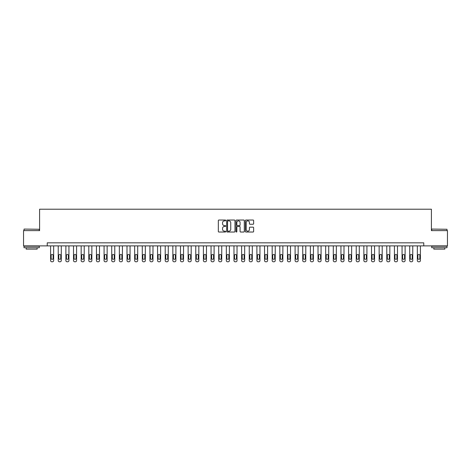 <?xml version="1.0" encoding="UTF-8"?>
<svg xmlns="http://www.w3.org/2000/svg" width="471" height="471" viewBox="0 0 471 471"><rect width="100%" height="100%" fill="white"/><g stroke="black" fill="none" stroke-linecap="round" stroke-linejoin="round"><path stroke-width="0.71" d="M225.721 220.446A0.418 0.418 0 0 0 225.303 220.028L218.927 220.028A0.601 0.601 0 0 0 218.326 220.628L218.326 231.426A0.601 0.601 0 0 0 218.927 232.026L225.303 232.026A0.418 0.418 0 0 0 225.721 231.608A0.418 0.418 0 0 0 225.303 231.184L224.473 231.184A1.919 1.919 0 0 1 222.553 229.265L222.553 228.364A1.919 1.919 0 0 1 224.473 226.445L225.303 226.445A0.418 0.418 0 0 0 225.721 226.027A0.418 0.418 0 0 0 225.303 225.603L224.473 225.603A1.919 1.919 0 0 1 222.553 223.684L222.553 222.783A1.919 1.919 0 0 1 224.473 220.864L225.303 220.864A0.418 0.418 0 0 0 225.721 220.446M253.033 224.255A0.601 0.601 0 0 0 253.633 223.654L253.633 220.628A0.601 0.601 0 0 0 253.033 220.028L245.956 220.028A0.601 0.601 0 0 0 245.356 220.628L245.356 231.426A0.601 0.601 0 0 0 245.956 232.026L253.033 232.026A0.601 0.601 0 0 0 253.633 231.426L253.633 227.764A0.601 0.601 0 0 0 253.033 227.163L250.007 227.163A0.601 0.601 0 0 0 249.406 227.764L249.406 229.583A1.607 1.607 0 0 1 247.799 231.184A1.607 1.607 0 0 1 246.198 229.583L246.198 222.471A1.607 1.607 0 0 1 247.799 220.864A1.607 1.607 0 0 1 249.406 222.471L249.406 223.654A0.601 0.601 0 0 0 250.007 224.255L253.033 224.255M47.235 245.891L23.55 245.891L23.55 230.607L39.593 230.607L39.593 209.218L431.407 209.218L431.407 230.607L447.45 230.607L447.45 245.891L423.765 245.891L423.765 242.836L47.235 242.836L47.235 245.891L423.765 245.891M234.976 220.628A0.601 0.601 0 0 0 234.375 220.028L227.293 220.028A0.601 0.601 0 0 0 226.698 220.628L226.698 231.426A0.601 0.601 0 0 0 227.293 232.026L234.375 232.026A0.601 0.601 0 0 0 234.976 231.426L234.976 220.628M236.625 220.028L243.707 220.028A0.601 0.601 0 0 1 244.302 220.628L244.302 231.426A0.601 0.601 0 0 1 243.707 232.026L240.675 232.026A0.601 0.601 0 0 1 240.075 231.426L240.075 227.046A0.601 0.601 0 0 0 239.474 226.445L237.466 226.445A0.601 0.601 0 0 0 236.866 227.046L236.866 231.608A0.418 0.418 0 0 1 236.448 232.026A0.418 0.418 0 0 1 236.024 231.608L236.024 220.628A0.601 0.601 0 0 1 236.625 220.028M227.958 220.864A0.418 0.418 0 0 0 227.534 221.288L227.534 230.766A0.418 0.418 0 0 0 227.958 231.184L228.824 231.184A1.919 1.919 0 0 0 230.743 229.265L230.743 222.783A1.919 1.919 0 0 0 228.824 220.864L227.958 220.864M240.075 222.5A1.607 1.607 0 0 0 238.467 220.893A1.607 1.607 0 0 0 236.866 222.5L236.866 225.008A0.601 0.601 0 0 0 237.466 225.603L239.474 225.603A0.601 0.601 0 0 0 240.075 225.008L240.075 222.5M53.653 245.891L53.653 260.563A1.225 1.225 0 0 1 52.434 261.782L51.822 261.782A1.225 1.225 0 0 1 50.597 260.563L50.597 245.891M53.105 258.361L53.105 255.429A0.977 0.977 0 0 0 52.128 254.446A0.977 0.977 0 0 0 51.151 255.429L51.151 258.361A0.977 0.977 0 0 0 52.128 259.338A0.977 0.977 0 0 0 53.105 258.361M61.295 245.891L61.295 260.563A1.225 1.225 0 0 1 60.07 261.782L59.458 261.782A1.225 1.225 0 0 1 58.239 260.563L58.239 245.891M60.747 258.361L60.747 255.429A0.977 0.977 0 0 0 59.764 254.446A0.977 0.977 0 0 0 58.787 255.429L58.787 258.361A0.977 0.977 0 0 0 59.764 259.338A0.977 0.977 0 0 0 60.747 258.361M68.937 245.891L68.937 260.563A1.225 1.225 0 0 1 67.712 261.782L67.1 261.782A1.225 1.225 0 0 1 65.881 260.563L65.881 245.891M68.383 258.361L68.383 255.429A0.977 0.977 0 0 0 67.406 254.446A0.977 0.977 0 0 0 66.429 255.429L66.429 258.361A0.977 0.977 0 0 0 67.406 259.338A0.977 0.977 0 0 0 68.383 258.361M76.573 245.891L76.573 260.563A1.225 1.225 0 0 1 75.354 261.782L74.742 261.782A1.225 1.225 0 0 1 73.517 260.563L73.517 245.891M76.025 258.361L76.025 255.429A0.977 0.977 0 0 0 75.048 254.446A0.977 0.977 0 0 0 74.071 255.429L74.071 258.361A0.977 0.977 0 0 0 75.048 259.338A0.977 0.977 0 0 0 76.025 258.361M84.215 245.891L84.215 260.563A1.225 1.225 0 0 1 82.996 261.782L82.384 261.782A1.225 1.225 0 0 1 81.159 260.563L81.159 245.891M83.667 258.361L83.667 255.429A0.977 0.977 0 0 0 82.69 254.446A0.977 0.977 0 0 0 81.713 255.429L81.713 258.361A0.977 0.977 0 0 0 82.69 259.338A0.977 0.977 0 0 0 83.667 258.361M24.192 229.083L39.287 229.265L24.192 229.083M31.651 247.722L24.009 247.722L24.009 246.198L39.287 246.198L39.287 247.722L31.651 247.722M37.15 247.722L37.15 249.13L26.146 249.13L26.146 247.722M431.895 229.083L446.991 229.265L431.895 229.083M439.349 247.722L431.713 247.722L431.713 246.198L446.991 246.198L446.991 247.722L439.349 247.722M444.854 247.722L444.854 249.13L433.85 249.13L433.85 247.722M91.857 245.891L91.857 260.563A1.225 1.225 0 0 1 90.632 261.782L90.026 261.782A1.225 1.225 0 0 1 88.801 260.563L88.801 245.891M91.309 258.361L91.309 255.429A0.977 0.977 0 0 0 90.326 254.446A0.977 0.977 0 0 0 89.349 255.429L89.349 258.361A0.977 0.977 0 0 0 90.326 259.338A0.977 0.977 0 0 0 91.309 258.361M99.499 245.891L99.499 260.563A1.225 1.225 0 0 1 98.274 261.782L97.662 261.782A1.225 1.225 0 0 1 96.443 260.563L96.443 245.891M98.945 258.361L98.945 255.429A0.977 0.977 0 0 0 97.968 254.446A0.977 0.977 0 0 0 96.991 255.429L96.991 258.361A0.977 0.977 0 0 0 97.968 259.338A0.977 0.977 0 0 0 98.945 258.361M107.141 245.891L107.141 260.563A1.225 1.225 0 0 1 105.916 261.782L105.304 261.782A1.225 1.225 0 0 1 104.079 260.563L104.079 245.891M106.587 258.361L106.587 255.429A0.977 0.977 0 0 0 105.61 254.446A0.977 0.977 0 0 0 104.633 255.429L104.633 258.361A0.977 0.977 0 0 0 105.61 259.338A0.977 0.977 0 0 0 106.587 258.361M114.777 245.891L114.777 260.563A1.225 1.225 0 0 1 113.558 261.782L112.946 261.782A1.225 1.225 0 0 1 111.721 260.563L111.721 245.891M114.229 258.361L114.229 255.429A0.977 0.977 0 0 0 113.252 254.446A0.977 0.977 0 0 0 112.275 255.429L112.275 258.361A0.977 0.977 0 0 0 113.252 259.338A0.977 0.977 0 0 0 114.229 258.361M122.419 245.891L122.419 260.563A1.225 1.225 0 0 1 121.194 261.782L120.588 261.782A1.225 1.225 0 0 1 119.363 260.563L119.363 245.891M121.871 258.361L121.871 255.429A0.977 0.977 0 0 0 120.894 254.446A0.977 0.977 0 0 0 119.911 255.429L119.911 258.361A0.977 0.977 0 0 0 120.894 259.338A0.977 0.977 0 0 0 121.871 258.361M130.061 245.891L130.061 260.563A1.225 1.225 0 0 1 128.836 261.782L128.224 261.782A1.225 1.225 0 0 1 127.005 260.563L127.005 245.891M129.507 258.361L129.507 255.429A0.977 0.977 0 0 0 128.53 254.446A0.977 0.977 0 0 0 127.553 255.429L127.553 258.361A0.977 0.977 0 0 0 128.53 259.338A0.977 0.977 0 0 0 129.507 258.361M137.703 245.891L137.703 260.563A1.225 1.225 0 0 1 136.478 261.782L135.866 261.782A1.225 1.225 0 0 1 134.647 260.563L134.647 245.891M137.149 258.361L137.149 255.429A0.977 0.977 0 0 0 136.172 254.446A0.977 0.977 0 0 0 135.195 255.429L135.195 258.361A0.977 0.977 0 0 0 136.172 259.338A0.977 0.977 0 0 0 137.149 258.361M145.339 245.891L145.339 260.563A1.225 1.225 0 0 1 144.12 261.782L143.508 261.782A1.225 1.225 0 0 1 142.283 260.563L142.283 245.891M144.791 258.361L144.791 255.429A0.977 0.977 0 0 0 143.814 254.446A0.977 0.977 0 0 0 142.837 255.429L142.837 258.361A0.977 0.977 0 0 0 143.814 259.338A0.977 0.977 0 0 0 144.791 258.361M152.981 245.891L152.981 260.563A1.225 1.225 0 0 1 151.756 261.782L151.15 261.782A1.225 1.225 0 0 1 149.925 260.563L149.925 245.891M152.433 258.361L152.433 255.429A0.977 0.977 0 0 0 151.456 254.446A0.977 0.977 0 0 0 150.473 255.429L150.473 258.361A0.977 0.977 0 0 0 151.456 259.338A0.977 0.977 0 0 0 152.433 258.361M160.623 245.891L160.623 260.563A1.225 1.225 0 0 1 159.398 261.782L158.786 261.782A1.225 1.225 0 0 1 157.567 260.563L157.567 245.891M160.069 258.361L160.069 255.429A0.977 0.977 0 0 0 159.092 254.446A0.977 0.977 0 0 0 158.115 255.429L158.115 258.361A0.977 0.977 0 0 0 159.092 259.338A0.977 0.977 0 0 0 160.069 258.361M168.265 245.891L168.265 260.563A1.225 1.225 0 0 1 167.04 261.782L166.428 261.782A1.225 1.225 0 0 1 165.209 260.563L165.209 245.891M167.711 258.361L167.711 255.429A0.977 0.977 0 0 0 166.734 254.446A0.977 0.977 0 0 0 165.757 255.429L165.757 258.361A0.977 0.977 0 0 0 166.734 259.338A0.977 0.977 0 0 0 167.711 258.361M175.901 245.891L175.901 260.563A1.225 1.225 0 0 1 174.682 261.782L174.07 261.782A1.225 1.225 0 0 1 172.845 260.563L172.845 245.891M175.353 258.361L175.353 255.429A0.977 0.977 0 0 0 174.376 254.446A0.977 0.977 0 0 0 173.399 255.429L173.399 258.361A0.977 0.977 0 0 0 174.376 259.338A0.977 0.977 0 0 0 175.353 258.361M183.543 245.891L183.543 260.563A1.225 1.225 0 0 1 182.324 261.782L181.712 261.782A1.225 1.225 0 0 1 180.487 260.563L180.487 245.891M182.995 258.361L182.995 255.429A0.977 0.977 0 0 0 182.018 254.446A0.977 0.977 0 0 0 181.041 255.429L181.041 258.361A0.977 0.977 0 0 0 182.018 259.338A0.977 0.977 0 0 0 182.995 258.361M191.185 245.891L191.185 260.563A1.225 1.225 0 0 1 189.96 261.782L189.348 261.782A1.225 1.225 0 0 1 188.129 260.563L188.129 245.891M190.637 258.361L190.637 255.429A0.977 0.977 0 0 0 189.654 254.446A0.977 0.977 0 0 0 188.677 255.429L188.677 258.361A0.977 0.977 0 0 0 189.654 259.338A0.977 0.977 0 0 0 190.637 258.361M198.827 245.891L198.827 260.563A1.225 1.225 0 0 1 197.602 261.782L196.99 261.782A1.225 1.225 0 0 1 195.771 260.563L195.771 245.891M198.273 258.361L198.273 255.429A0.977 0.977 0 0 0 197.296 254.446A0.977 0.977 0 0 0 196.319 255.429L196.319 258.361A0.977 0.977 0 0 0 197.296 259.338A0.977 0.977 0 0 0 198.273 258.361M206.463 245.891L206.463 260.563A1.225 1.225 0 0 1 205.244 261.782L204.632 261.782A1.225 1.225 0 0 1 203.407 260.563L203.407 245.891M205.915 258.361L205.915 255.429A0.977 0.977 0 0 0 204.938 254.446A0.977 0.977 0 0 0 203.961 255.429L203.961 258.361A0.977 0.977 0 0 0 204.938 259.338A0.977 0.977 0 0 0 205.915 258.361M214.105 245.891L214.105 260.563A1.225 1.225 0 0 1 212.886 261.782L212.274 261.782A1.225 1.225 0 0 1 211.049 260.563L211.049 245.891M213.557 258.361L213.557 255.429A0.977 0.977 0 0 0 212.58 254.446A0.977 0.977 0 0 0 211.603 255.429L211.603 258.361A0.977 0.977 0 0 0 212.58 259.338A0.977 0.977 0 0 0 213.557 258.361M221.747 245.891L221.747 260.563A1.225 1.225 0 0 1 220.522 261.782L219.916 261.782A1.225 1.225 0 0 1 218.691 260.563L218.691 245.891M221.199 258.361L221.199 255.429A0.977 0.977 0 0 0 220.216 254.446A0.977 0.977 0 0 0 219.239 255.429L219.239 258.361A0.977 0.977 0 0 0 220.216 259.338A0.977 0.977 0 0 0 221.199 258.361M229.389 245.891L229.389 260.563A1.225 1.225 0 0 1 228.164 261.782L227.552 261.782A1.225 1.225 0 0 1 226.333 260.563L226.333 245.891M228.835 258.361L228.835 255.429A0.977 0.977 0 0 0 227.858 254.446A0.977 0.977 0 0 0 226.881 255.429L226.881 258.361A0.977 0.977 0 0 0 227.858 259.338A0.977 0.977 0 0 0 228.835 258.361M237.031 245.891L237.031 260.563A1.225 1.225 0 0 1 235.806 261.782L235.194 261.782A1.225 1.225 0 0 1 233.969 260.563L233.969 245.891M236.477 258.361L236.477 255.429A0.977 0.977 0 0 0 235.5 254.446A0.977 0.977 0 0 0 234.523 255.429L234.523 258.361A0.977 0.977 0 0 0 235.5 259.338A0.977 0.977 0 0 0 236.477 258.361M244.667 245.891L244.667 260.563A1.225 1.225 0 0 1 243.448 261.782L242.836 261.782A1.225 1.225 0 0 1 241.611 260.563L241.611 245.891M244.119 258.361L244.119 255.429A0.977 0.977 0 0 0 243.142 254.446A0.977 0.977 0 0 0 242.165 255.429L242.165 258.361A0.977 0.977 0 0 0 243.142 259.338A0.977 0.977 0 0 0 244.119 258.361M252.309 245.891L252.309 260.563A1.225 1.225 0 0 1 251.084 261.782L250.478 261.782A1.225 1.225 0 0 1 249.253 260.563L249.253 245.891M251.761 258.361L251.761 255.429A0.977 0.977 0 0 0 250.784 254.446A0.977 0.977 0 0 0 249.801 255.429L249.801 258.361A0.977 0.977 0 0 0 250.784 259.338A0.977 0.977 0 0 0 251.761 258.361M259.951 245.891L259.951 260.563A1.225 1.225 0 0 1 258.726 261.782L258.114 261.782A1.225 1.225 0 0 1 256.895 260.563L256.895 245.891M259.397 258.361L259.397 255.429A0.977 0.977 0 0 0 258.42 254.446A0.977 0.977 0 0 0 257.443 255.429L257.443 258.361A0.977 0.977 0 0 0 258.42 259.338A0.977 0.977 0 0 0 259.397 258.361M267.593 245.891L267.593 260.563A1.225 1.225 0 0 1 266.368 261.782L265.756 261.782A1.225 1.225 0 0 1 264.537 260.563L264.537 245.891M267.039 258.361L267.039 255.429A0.977 0.977 0 0 0 266.062 254.446A0.977 0.977 0 0 0 265.085 255.429L265.085 258.361A0.977 0.977 0 0 0 266.062 259.338A0.977 0.977 0 0 0 267.039 258.361M275.229 245.891L275.229 260.563A1.225 1.225 0 0 1 274.01 261.782L273.398 261.782A1.225 1.225 0 0 1 272.173 260.563L272.173 245.891M274.681 258.361L274.681 255.429A0.977 0.977 0 0 0 273.704 254.446A0.977 0.977 0 0 0 272.727 255.429L272.727 258.361A0.977 0.977 0 0 0 273.704 259.338A0.977 0.977 0 0 0 274.681 258.361M282.871 245.891L282.871 260.563A1.225 1.225 0 0 1 281.652 261.782L281.04 261.782A1.225 1.225 0 0 1 279.815 260.563L279.815 245.891M282.323 258.361L282.323 255.429A0.977 0.977 0 0 0 281.346 254.446A0.977 0.977 0 0 0 280.363 255.429L280.363 258.361A0.977 0.977 0 0 0 281.346 259.338A0.977 0.977 0 0 0 282.323 258.361M290.513 245.891L290.513 260.563A1.225 1.225 0 0 1 289.288 261.782L288.676 261.782A1.225 1.225 0 0 1 287.457 260.563L287.457 245.891M289.959 258.361L289.959 255.429A0.977 0.977 0 0 0 288.982 254.446A0.977 0.977 0 0 0 288.005 255.429L288.005 258.361A0.977 0.977 0 0 0 288.982 259.338A0.977 0.977 0 0 0 289.959 258.361M298.155 245.891L298.155 260.563A1.225 1.225 0 0 1 296.93 261.782L296.318 261.782A1.225 1.225 0 0 1 295.099 260.563L295.099 245.891M297.601 258.361L297.601 255.429A0.977 0.977 0 0 0 296.624 254.446A0.977 0.977 0 0 0 295.647 255.429L295.647 258.361A0.977 0.977 0 0 0 296.624 259.338A0.977 0.977 0 0 0 297.601 258.361M305.791 245.891L305.791 260.563A1.225 1.225 0 0 1 304.572 261.782L303.96 261.782A1.225 1.225 0 0 1 302.735 260.563L302.735 245.891M305.243 258.361L305.243 255.429A0.977 0.977 0 0 0 304.266 254.446A0.977 0.977 0 0 0 303.289 255.429L303.289 258.361A0.977 0.977 0 0 0 304.266 259.338A0.977 0.977 0 0 0 305.243 258.361M313.433 245.891L313.433 260.563A1.225 1.225 0 0 1 312.214 261.782L311.602 261.782A1.225 1.225 0 0 1 310.377 260.563L310.377 245.891M312.885 258.361L312.885 255.429A0.977 0.977 0 0 0 311.908 254.446A0.977 0.977 0 0 0 310.931 255.429L310.931 258.361A0.977 0.977 0 0 0 311.908 259.338A0.977 0.977 0 0 0 312.885 258.361M321.075 245.891L321.075 260.563A1.225 1.225 0 0 1 319.85 261.782L319.244 261.782A1.225 1.225 0 0 1 318.019 260.563L318.019 245.891M320.527 258.361L320.527 255.429A0.977 0.977 0 0 0 319.544 254.446A0.977 0.977 0 0 0 318.567 255.429L318.567 258.361A0.977 0.977 0 0 0 319.544 259.338A0.977 0.977 0 0 0 320.527 258.361M328.717 245.891L328.717 260.563A1.225 1.225 0 0 1 327.492 261.782L326.88 261.782A1.225 1.225 0 0 1 325.661 260.563L325.661 245.891M328.163 258.361L328.163 255.429A0.977 0.977 0 0 0 327.186 254.446A0.977 0.977 0 0 0 326.209 255.429L326.209 258.361A0.977 0.977 0 0 0 327.186 259.338A0.977 0.977 0 0 0 328.163 258.361M336.353 245.891L336.353 260.563A1.225 1.225 0 0 1 335.134 261.782L334.522 261.782A1.225 1.225 0 0 1 333.297 260.563L333.297 245.891M335.805 258.361L335.805 255.429A0.977 0.977 0 0 0 334.828 254.446A0.977 0.977 0 0 0 333.851 255.429L333.851 258.361A0.977 0.977 0 0 0 334.828 259.338A0.977 0.977 0 0 0 335.805 258.361M343.995 245.891L343.995 260.563A1.225 1.225 0 0 1 342.776 261.782L342.164 261.782A1.225 1.225 0 0 1 340.939 260.563L340.939 245.891M343.447 258.361L343.447 255.429A0.977 0.977 0 0 0 342.47 254.446A0.977 0.977 0 0 0 341.493 255.429L341.493 258.361A0.977 0.977 0 0 0 342.47 259.338A0.977 0.977 0 0 0 343.447 258.361M351.637 245.891L351.637 260.563A1.225 1.225 0 0 1 350.412 261.782L349.806 261.782A1.225 1.225 0 0 1 348.581 260.563L348.581 245.891M351.089 258.361L351.089 255.429A0.977 0.977 0 0 0 350.106 254.446A0.977 0.977 0 0 0 349.129 255.429L349.129 258.361A0.977 0.977 0 0 0 350.106 259.338A0.977 0.977 0 0 0 351.089 258.361M359.279 245.891L359.279 260.563A1.225 1.225 0 0 1 358.054 261.782L357.442 261.782A1.225 1.225 0 0 1 356.223 260.563L356.223 245.891M358.725 258.361L358.725 255.429A0.977 0.977 0 0 0 357.748 254.446A0.977 0.977 0 0 0 356.771 255.429L356.771 258.361A0.977 0.977 0 0 0 357.748 259.338A0.977 0.977 0 0 0 358.725 258.361M366.921 245.891L366.921 260.563A1.225 1.225 0 0 1 365.696 261.782L365.084 261.782A1.225 1.225 0 0 1 363.859 260.563L363.859 245.891M366.367 258.361L366.367 255.429A0.977 0.977 0 0 0 365.39 254.446A0.977 0.977 0 0 0 364.413 255.429L364.413 258.361A0.977 0.977 0 0 0 365.39 259.338A0.977 0.977 0 0 0 366.367 258.361M374.557 245.891L374.557 260.563A1.225 1.225 0 0 1 373.338 261.782L372.726 261.782A1.225 1.225 0 0 1 371.501 260.563L371.501 245.891M374.009 258.361L374.009 255.429A0.977 0.977 0 0 0 373.032 254.446A0.977 0.977 0 0 0 372.055 255.429L372.055 258.361A0.977 0.977 0 0 0 373.032 259.338A0.977 0.977 0 0 0 374.009 258.361M382.199 245.891L382.199 260.563A1.225 1.225 0 0 1 380.974 261.782L380.368 261.782A1.225 1.225 0 0 1 379.143 260.563L379.143 245.891M381.651 258.361L381.651 255.429A0.977 0.977 0 0 0 380.674 254.446A0.977 0.977 0 0 0 379.691 255.429L379.691 258.361A0.977 0.977 0 0 0 380.674 259.338A0.977 0.977 0 0 0 381.651 258.361M389.841 245.891L389.841 260.563A1.225 1.225 0 0 1 388.616 261.782L388.004 261.782A1.225 1.225 0 0 1 386.785 260.563L386.785 245.891M389.287 258.361L389.287 255.429A0.977 0.977 0 0 0 388.31 254.446A0.977 0.977 0 0 0 387.333 255.429L387.333 258.361A0.977 0.977 0 0 0 388.31 259.338A0.977 0.977 0 0 0 389.287 258.361M397.483 245.891L397.483 260.563A1.225 1.225 0 0 1 396.258 261.782L395.646 261.782A1.225 1.225 0 0 1 394.427 260.563L394.427 245.891M396.929 258.361L396.929 255.429A0.977 0.977 0 0 0 395.952 254.446A0.977 0.977 0 0 0 394.975 255.429L394.975 258.361A0.977 0.977 0 0 0 395.952 259.338A0.977 0.977 0 0 0 396.929 258.361M405.119 245.891L405.119 260.563A1.225 1.225 0 0 1 403.9 261.782L403.288 261.782A1.225 1.225 0 0 1 402.063 260.563L402.063 245.891M404.571 258.361L404.571 255.429A0.977 0.977 0 0 0 403.594 254.446A0.977 0.977 0 0 0 402.617 255.429L402.617 258.361A0.977 0.977 0 0 0 403.594 259.338A0.977 0.977 0 0 0 404.571 258.361M412.761 245.891L412.761 260.563A1.225 1.225 0 0 1 411.542 261.782L410.93 261.782A1.225 1.225 0 0 1 409.705 260.563L409.705 245.891M412.213 258.361L412.213 255.429A0.977 0.977 0 0 0 411.236 254.446A0.977 0.977 0 0 0 410.253 255.429L410.253 258.361A0.977 0.977 0 0 0 411.236 259.338A0.977 0.977 0 0 0 412.213 258.361M420.403 245.891L420.403 260.563A1.225 1.225 0 0 1 419.178 261.782L418.566 261.782A1.225 1.225 0 0 1 417.347 260.563L417.347 245.891M419.849 258.361L419.849 255.429A0.977 0.977 0 0 0 418.872 254.446A0.977 0.977 0 0 0 417.895 255.429L417.895 258.361A0.977 0.977 0 0 0 418.872 259.338A0.977 0.977 0 0 0 419.849 258.361M24.009 230.607L24.009 229.265M27.495 246.198L27.495 245.891M35.808 246.198L35.808 245.891M39.287 230.607L39.287 229.265M431.713 230.607L431.713 229.265M435.192 246.198L435.192 245.891M443.505 246.198L443.505 245.891M446.991 230.607L446.991 229.265"/></g></svg>
